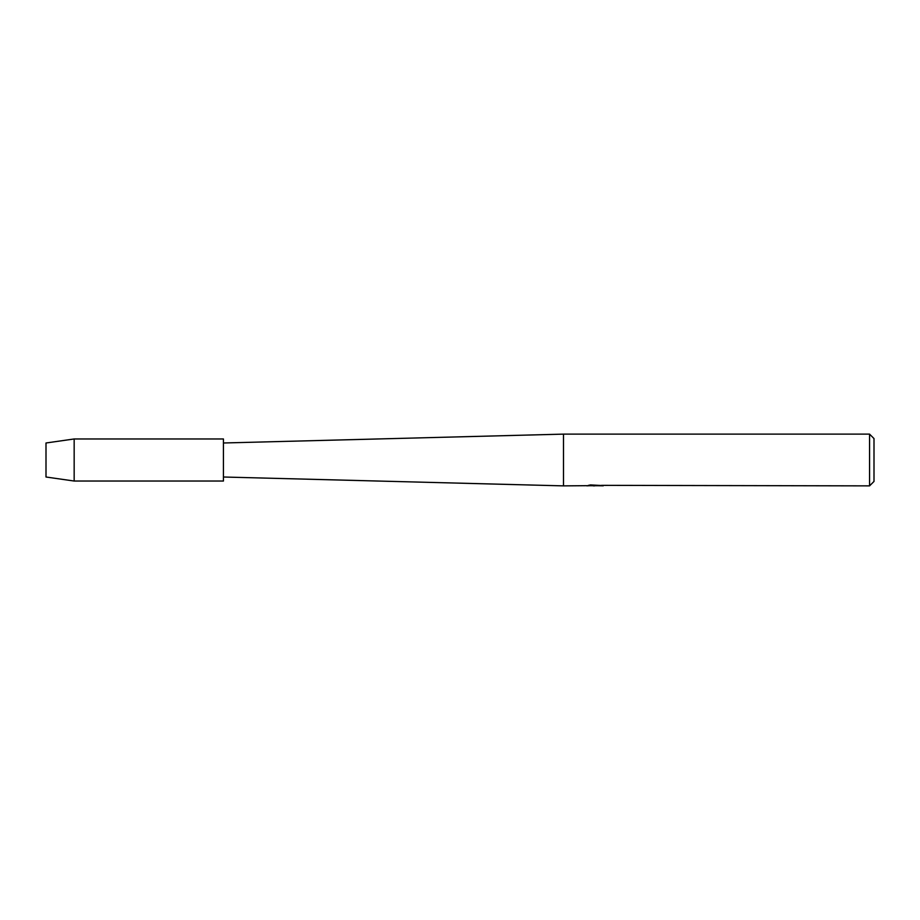 <?xml version="1.0" encoding="UTF-8"?>
<svg xmlns="http://www.w3.org/2000/svg" width="920" height="920" viewBox="0 0 920 920"><rect width="100%" height="100%" fill="white"/><g stroke="black" fill="none" stroke-linecap="round" stroke-linejoin="round"><path stroke-width="1.38" d="M46 477.008L46 442.991L74.163 438.966L223.433 438.966L223.433 481.034L74.163 481.034L46 477.008L46 442.991M586.787 485.679L563.5 485.875L223.433 477.008M563.5 485.875L563.5 434.125L869.561 434.125L874 438.564L874 481.436L869.561 485.875L601.565 485.346M223.433 442.991L563.5 434.125M595.619 485.725L592.089 485.725M594.55 485.875L593.446 485.875M869.561 485.875L869.561 434.125M586.787 485.829L595.481 485.472L588.041 485.472L590.467 484.932L602.312 485.541M603.279 485.645C595.516 485.691 595.516 485.748 603.279 485.806M590.421 485.725L594.906 485.702M597.022 485.725L594.837 485.725M588.616 485.323L595.481 485.472M74.163 481.034L74.163 438.966"/></g></svg>
